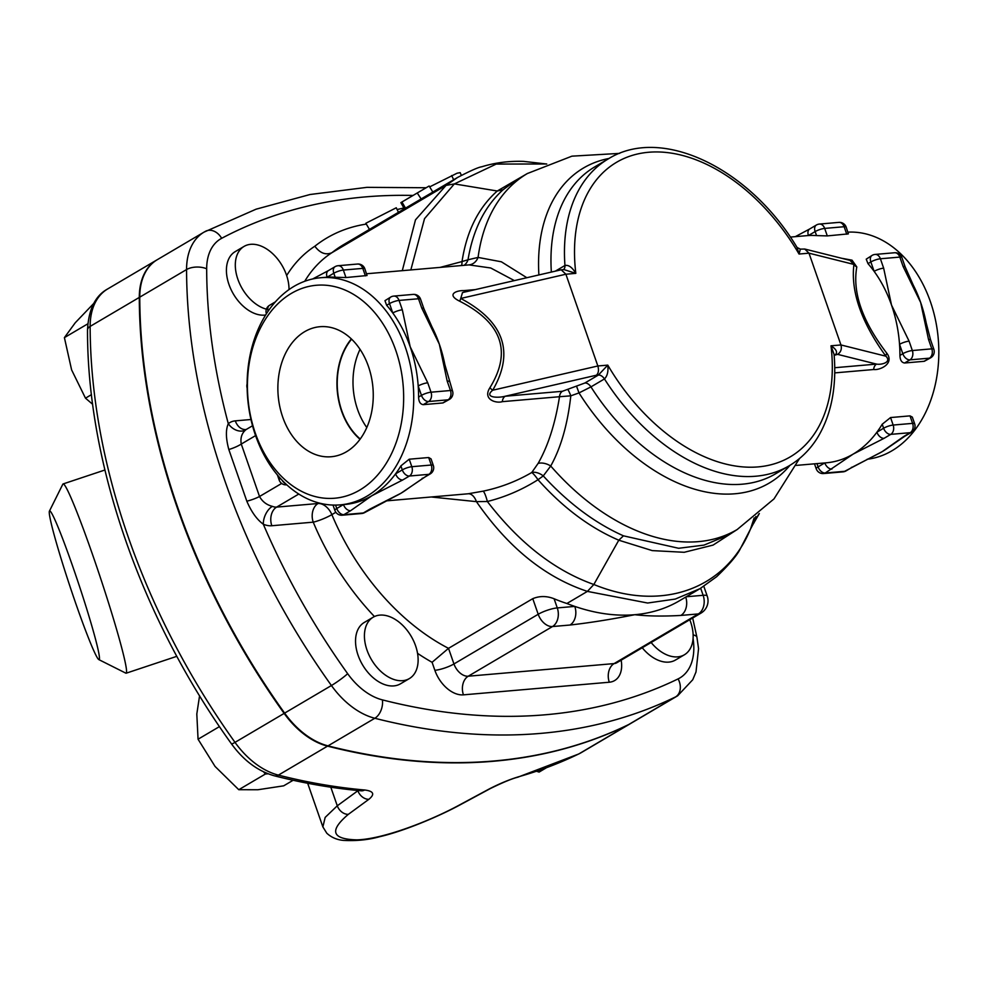 <?xml version="1.0" encoding="UTF-8"?>
<svg xmlns="http://www.w3.org/2000/svg" width="988" height="988" viewBox="0 0 988 988"><rect width="100%" height="100%" fill="white"/><g stroke="black" fill="none" stroke-linecap="round" stroke-linejoin="round"><path stroke-width="1.48" d="M360.027 349.357A62.244 45.349 -94.9 0 0 357.594 409.526A62.244 45.349 -94.9 0 0 366.795 427.545M360.237 439.018A62.244 45.349 85.1 0 1 351.592 339.18M282.679 416.998A65.257 47.548 85.1 0 1 321.495 326.608A65.257 47.548 85.1 0 1 372.933 387.605A65.257 47.548 85.1 0 1 332.771 456.567A65.257 47.548 85.1 0 1 282.679 416.998M351.345 338.946A62.652 45.646 -94.9 0 0 341.564 411.045A62.652 45.646 -94.9 0 0 360.027 439.29M689.772 619.723A35.617 23.045 -120.5 0 1 684.4 654.772L675.508 660.021A35.617 23.045 -120.5 0 1 642.237 647.745M684.4 654.772A35.617 23.045 -120.5 0 1 651.129 642.496M379.861 615.116A35.617 23.045 -120.5 0 1 411.835 637.433A35.617 23.045 -120.5 0 1 409.365 678.583A35.617 23.045 -120.5 0 1 371.426 659.589A35.617 23.045 -120.5 0 1 373.18 617.204A35.617 23.045 -120.5 0 1 379.861 615.116M409.365 678.583L400.473 683.82A35.617 23.045 -120.5 0 1 362.534 664.838A35.617 23.045 -120.5 0 1 364.288 622.452L373.18 617.204M304.724 281.284A192.364 124.414 -120.5 0 1 331.894 252.706C325.744 255.349 320.063 253.187 314.839 246.234A206.616 133.627 59.5 0 0 286.656 275.541M536.657 771.295L539.09 772.085L546.166 767.898M199.576 695.787L196.81 714.003L198.057 739.222L215.063 766.441L238.775 789.708L257.88 789.745L283.68 785.831L293.127 780.261M263.673 771.9L265.389 774.024L268.057 773.789M265.389 774.024L238.775 789.708M219.459 726.6L198.057 739.222M266.389 309.17A35.617 23.045 -120.5 0 1 237.96 279.518A35.617 23.045 -120.5 0 1 244.061 246.407A35.617 23.045 -120.5 0 1 286.458 274.985A35.617 23.045 -120.5 0 1 289.002 289.595M265.611 315.011A35.617 23.045 -120.5 0 1 231.229 289.941A35.617 23.045 -120.5 0 1 235.169 251.656L244.061 246.407M93.823 303.353L75.236 322.78L64.405 337.624L71.605 369.87L85.487 398.176L92.65 404.29M91.452 394.657L85.487 398.176M87.784 323.842L64.405 337.624M519.132 776.617A10.683 8.04 74.1 0 1 517.7 777.235L578.709 753.992A10.683 8.139 -115.9 0 0 579.141 753.758A854.941 552.959 -120.5 0 1 519.132 776.617C509.969 779.31 500.064 783.398 489.406 788.869A10.683 5.496 61.6 0 0 490.32 788.56C503.077 782.335 512.204 778.556 517.7 777.235M489.406 788.869L460.038 804.677C429.755 821.238 382.652 839.257 356.89 839.862C331.807 839.257 328.955 830.747 348.344 814.347L368.87 799.304A10.683 8.065 -126.2 0 1 357.866 790.758L337.279 805.8L325.163 817.409L322.878 826.907L326.793 833.217C331.474 837.515 337.093 839.899 343.663 840.405C356.594 841.06 368.549 839.837 379.54 836.737C402.375 831.6 437.808 817.064 460.988 804.368L490.32 788.56M368.87 799.304C375.082 794.229 373.662 791.116 364.609 789.992A10.683 7.398 95 0 1 361.238 790.808L362.633 790.733M72.976 567.124A78.373 4.532 71.6 0 1 98.874 659.626A78.373 4.532 71.6 0 1 70.086 586.749A78.373 4.532 71.6 0 1 49.4 511.179A78.373 4.532 71.6 0 1 72.976 567.124M98.874 659.626L125.797 673.137A99.739 5.767 -108.4 0 0 126.168 673.199A99.739 5.767 -108.4 0 0 92.835 555.417A99.739 5.767 -108.4 0 0 63.096 483.947A99.739 5.767 -108.4 0 0 62.824 484.206L49.4 511.179M693.07 638.619A56.995 36.865 -120.5 0 1 678.114 678.892A14.252 10.856 64.1 0 1 675.57 696.91A71.247 46.078 59.5 0 0 677.682 695.774L630.875 723.364A71.247 46.078 -120.5 0 1 628.763 724.5A854.941 552.959 -120.5 0 1 328.016 745.866A71.247 46.078 -120.5 0 1 284.618 713.114A534.335 345.602 -120.5 0 1 139.765 297.153A71.247 46.078 -120.5 0 1 157.29 259.696L204.096 232.094A71.247 46.078 59.5 0 0 186.571 269.551A14.252 7.299 -0.1 0 1 206.677 268.822A56.995 36.865 -120.5 0 1 221.645 238.318A840.689 543.746 -120.5 0 1 413.021 195.451M630.64 723.5A71.247 46.078 -120.5 0 1 630.406 723.648A71.247 46.078 -120.5 0 1 628.294 724.784A854.941 552.959 -120.5 0 1 327.547 746.138A71.247 46.078 -120.5 0 1 284.149 713.398A534.335 345.602 -120.5 0 1 139.296 297.425A71.247 46.078 -120.5 0 1 156.82 259.968A71.247 46.078 -120.5 0 1 157.055 259.832M417.554 653.34A206.616 133.627 59.5 0 0 432.077 662.306L448.515 648.338L532.767 598.666C539.621 595.838 546.735 595.863 554.095 598.753A192.364 124.414 59.5 0 0 566.89 603.495A238.664 154.375 59.5 0 0 574.781 606.397A238.664 154.375 59.5 0 0 634.778 614.709A238.664 154.375 59.5 0 0 679.522 600.729L700.072 588.613L716.646 576.696C729.156 564.654 736.999 555.441 740.16 549.056L750.386 529.333A21.378 14.697 -157 0 0 750.386 529.333A21.378 14.697 -157 0 0 750.658 528.605C726.032 589.441 661.577 612.35 593.85 584.488C554.725 570.607 519.219 542.955 487.356 501.509A13.82 2.272 77.6 0 0 483.046 491.172L468.151 493.778L385.765 500.928M432.077 662.306L434.868 670.309A14.252 3.211 160.8 0 0 453.949 663.948L448.515 648.338A192.364 124.414 -120.5 0 1 331.869 514.625A14.252 2.272 -22.7 0 1 313.233 522.158A14.252 10.386 85.1 0 1 318.037 503.522L276.628 507.103A14.252 9.213 -120.5 0 1 272.367 506.35A14.252 8.237 -67.4 0 0 263.314 524.233A28.504 18.426 59.5 0 0 271.824 525.74L313.233 522.158A206.616 133.627 59.5 0 0 374.44 616.549M272.367 506.35C266.649 504.917 262.376 501.62 259.523 496.495A14.252 2.902 -17.8 0 1 246.827 501.212C251.421 511.908 256.917 519.577 263.314 524.233A520.083 336.389 -120.5 0 0 347.665 673.693A56.995 36.865 -120.5 0 0 382.393 699.887A840.689 543.746 -120.5 0 0 678.114 678.892M281.654 483.453L259.523 496.495L241.27 444.057A14.252 3.52 -20.7 0 1 228.821 449.515L246.827 501.212M255.583 435.609L241.27 444.057C240.232 438.03 241.727 433.3 245.728 429.879A14.252 10.806 49.8 0 1 228.302 423.704C225.622 429.706 225.795 438.302 228.821 449.515M406.105 207.801L343.491 244.715A238.664 154.375 -120.5 0 0 331.894 252.706L446.07 185.386L454.381 183.916L496.248 164.057L546.611 163.983M546.759 164.02L523.665 161.39C509.042 160.883 495.05 162.674 481.712 166.787C478.575 167.17 470.56 170.714 457.666 177.408L446.07 185.386M432.25 192.425L405.525 208.147L401.918 201.997L428.57 186.324L400.869 202.639L404.364 208.876M446.033 185.411L415.491 219.842L402.289 270.663M434.868 670.309A28.504 18.426 59.5 0 0 463.446 694.848A14.252 10.386 85.1 0 1 468.238 676.212L552.49 626.54L569.99 625.034A14.252 10.386 -94.9 0 0 574.781 606.397L557.281 607.916A14.252 3.211 160.8 0 0 538.201 614.277A14.252 9.213 59.5 0 0 552.49 626.54A14.252 10.386 -94.9 0 0 557.281 607.916L554.095 598.753M569.99 625.034C589.774 622.786 611.374 619.353 634.778 614.709C647.819 616.191 663.17 616.438 680.856 615.438L698.355 613.919A14.252 9.213 59.5 0 0 701.023 613.091A14.252 14.252 0 0 0 707.235 596.122A14.252 3.211 160.8 0 0 703.147 595.295A14.252 10.386 85.1 0 1 698.355 613.919L614.091 663.59L468.238 676.212A14.252 9.213 -120.5 0 1 453.949 663.948L538.201 614.277L532.767 598.666M685.734 597.061A14.252 10.386 85.1 0 1 680.856 615.438M566.89 603.495L587.403 591.392L647.634 603.026L675.286 599.061L699.912 588.7M431.324 496.989L476.426 501.645C508.128 547.488 545.129 577.4 587.403 591.392L593.85 584.488L618.784 540.201L652.253 550.612L684.202 552.292L713.077 545.104L737.505 529.321M398.448 212.321L396.262 207.776L365.844 223.263L369.45 229.414M403.857 207.999L397.114 209.542M429.681 186.88L457.049 173.221L460.149 172.628L461.347 175.333M432.868 192.104L429.15 186.028L428.57 186.324M449.244 381.541A7.126 1.606 160.8 0 0 447.194 381.121L450.466 390.507A7.126 1.606 -19.2 0 1 452.504 390.927L444.847 364.572A113.991 83.054 85.1 0 0 439.339 344.207L447.194 381.121M421.777 308.133A7.126 1.606 -19.2 0 1 423.827 308.552L420.555 299.154A7.126 1.606 160.8 0 0 418.504 298.747A7.126 5.187 -94.9 0 0 413.206 294.399L393.767 296.091A7.126 5.187 85.1 0 1 399.053 300.426L418.504 298.747L421.777 308.133L439.339 344.207A113.991 83.054 85.1 0 0 431.941 326.818L423.815 308.552M442.71 402.981L448.058 399.819A7.126 4.607 59.5 0 0 449.404 399.411L442.982 402.943L423.259 404.66C420.283 404.24 418.727 401.708 418.603 397.065A113.991 83.054 -94.9 0 0 418.196 385.987L421.468 395.373A7.126 1.606 -19.2 0 1 431.015 392.199A7.126 5.187 85.1 0 1 428.619 401.511L448.058 399.819A7.126 5.187 -94.9 0 0 450.466 390.507L431.015 392.199L427.742 382.801A7.126 1.606 160.8 0 0 418.196 385.987A113.991 83.054 -94.9 0 0 410.168 346.726A113.991 83.054 -94.9 0 0 392.779 312.998A7.126 1.606 -19.2 0 1 402.326 309.812L399.053 300.426A7.126 1.606 160.8 0 0 389.519 303.6L392.779 312.998A113.991 83.054 -94.9 0 0 386.641 305.292L384.962 300.673L390.754 297.042A7.126 4.607 59.5 0 0 389.519 303.6L386.641 305.292M371.389 508.598A7.126 4.607 -120.5 0 1 370.055 509.018L363.349 512.97A7.126 4.607 59.5 0 0 364.683 512.562L396.25 495.778A113.991 83.054 85.1 0 1 395.719 496.025M422.172 478.291A7.126 4.607 59.5 0 0 423.506 477.871L430.212 473.919A7.126 4.607 -120.5 0 1 428.878 474.339A7.126 5.187 -94.9 0 0 431.274 465.027L411.823 466.707A7.126 5.187 85.1 0 1 409.427 476.018L428.878 474.339L400.98 493.234A113.991 83.054 85.1 0 1 396.25 495.778M408.353 488.245A113.991 83.054 85.1 0 1 407.871 488.603A113.991 83.054 85.1 0 1 400.98 493.234L370.055 509.018M343.416 504.596L336.76 508.524A7.126 4.607 59.5 0 0 343.898 514.662A7.126 5.187 85.1 0 1 342.231 515.205L361.682 513.513A7.126 5.187 -94.9 0 0 363.349 512.97L343.898 514.662L350.604 510.71A7.126 4.607 -120.5 0 1 343.466 504.596M350.604 510.71L371.809 495.766A113.991 83.054 -94.9 0 0 395.583 473.845A7.126 4.607 59.5 0 0 402.721 479.97L409.427 476.018A7.126 4.607 -120.5 0 1 402.289 469.893L395.583 473.845A113.991 83.054 -94.9 0 0 400.893 465.879L409.217 459.21L428.669 457.53L431.04 458.877L433.324 465.447A7.126 1.606 160.8 0 0 431.274 465.027L428.669 457.53M340.243 504.868A113.991 83.054 -94.9 0 0 366.943 496.186A113.991 83.054 -94.9 0 0 410.353 365.276A113.991 83.054 -94.9 0 0 320.594 277.739A113.991 83.054 -94.9 0 0 280.938 296.165A113.991 83.054 -94.9 0 0 252.953 427.298A113.991 83.054 -94.9 0 0 340.243 504.868L345.108 504.448A113.991 83.054 -94.9 0 0 371.809 495.766L402.721 479.97M365.412 275.874L362.794 268.378A7.126 5.187 -94.9 0 0 357.508 264.043L338.057 265.723A7.126 5.187 85.1 0 1 343.355 270.057L362.794 268.378A7.126 1.606 -19.2 0 1 364.844 268.798L367.042 275.529L345.961 277.554L335.204 277.258A113.991 83.054 -94.9 0 0 327.102 277.196L333.808 273.244A7.126 4.607 -120.5 0 1 335.056 266.686L328.349 270.638A7.126 4.607 59.5 0 0 327.102 277.196A113.991 83.054 -94.9 0 0 325.46 277.319L320.594 277.739M909.084 341.144A7.126 1.606 160.8 0 0 899.537 344.33L902.81 353.716A7.126 1.606 -19.2 0 1 912.344 350.542L909.084 341.144L891.509 305.07A113.991 83.054 -94.9 0 0 874.121 271.342A7.126 1.606 -19.2 0 1 883.655 268.156L880.394 258.77A7.126 1.606 160.8 0 0 870.848 261.956L874.121 271.342A113.991 83.054 -94.9 0 0 867.983 263.635L866.229 259.165L872.095 255.398A7.126 4.607 59.5 0 0 870.848 261.956L867.983 263.635M905.156 266.896L901.883 257.51A7.126 1.606 160.8 0 0 899.833 257.09A7.126 5.187 -94.9 0 0 894.548 252.755L875.096 254.435A7.126 5.187 85.1 0 1 880.394 258.77L899.833 257.09L903.106 266.476A7.126 1.606 -19.2 0 1 905.156 266.896L913.27 285.162A113.991 83.054 85.1 0 1 920.68 302.55A113.991 83.054 85.1 0 1 926.176 322.878L930.573 339.884A7.126 1.606 160.8 0 0 928.522 339.464L931.795 348.85A7.126 1.606 -19.2 0 1 933.845 349.27L930.573 339.884M924.039 361.324L929.399 358.175A7.126 5.187 -94.9 0 0 931.795 348.85L912.344 350.542A7.126 5.187 85.1 0 1 909.948 359.854L929.399 358.175A7.126 4.607 59.5 0 0 930.733 357.755L924.311 361.287L904.6 363.004C901.612 362.584 900.056 360.052 899.932 355.408A113.991 83.054 -94.9 0 0 899.537 344.33A113.991 83.054 -94.9 0 0 891.509 305.07L883.655 268.156M903.106 266.476L920.68 302.55L928.522 339.464M846.741 234.218L844.135 226.721A7.126 5.187 -94.9 0 0 838.837 222.386L819.385 224.066A7.126 5.187 85.1 0 1 824.684 228.413L844.135 226.721A7.126 1.606 -19.2 0 1 846.185 227.141L848.371 233.872L827.289 235.91L816.545 235.601A113.991 83.054 -94.9 0 0 808.443 235.539L815.137 231.587A7.126 4.607 -120.5 0 1 816.384 225.029L809.678 228.981A7.126 4.607 59.5 0 0 808.443 235.539A113.991 83.054 -94.9 0 0 806.788 235.663L790.301 237.083M824.745 462.94L818.089 466.867A7.126 4.607 59.5 0 0 825.239 473.005L853.138 454.11A113.991 83.054 -94.9 0 0 876.912 432.188A7.126 4.607 59.5 0 0 884.062 438.326L890.768 434.362A7.126 4.607 -120.5 0 1 883.618 428.236L876.912 432.188A113.991 83.054 -94.9 0 0 882.222 424.223L890.559 417.554L909.997 415.874L912.332 417.109L914.653 423.79A7.126 1.606 160.8 0 0 912.616 423.37L893.164 425.05A7.126 5.187 85.1 0 1 890.768 434.362L910.207 432.682A7.126 5.187 -94.9 0 0 912.616 423.37L909.997 415.874M904.847 436.214L911.554 432.262A7.126 4.607 -120.5 0 1 910.207 432.682L903.514 436.634A7.126 4.607 59.5 0 0 904.847 436.214L889.212 446.947A113.991 83.054 85.1 0 1 882.309 451.578A113.991 83.054 85.1 0 1 877.591 454.122A113.991 83.054 85.1 0 1 877.06 454.381M903.514 436.634L882.309 451.578L844.678 471.313A7.126 4.607 59.5 0 0 846.024 470.906L852.718 466.954A7.126 4.607 -120.5 0 1 851.384 467.361M796.303 465.397L826.45 462.792A113.991 83.054 -94.9 0 0 853.138 454.11L884.062 438.326M831.933 469.053A7.126 4.607 -120.5 0 1 824.807 462.94M475.302 289.608L463.656 290.62C456.444 290.373 445.847 294.498 459.865 301.291A7.126 1.26 116.6 0 1 460.741 298.462L462.508 292.559L560.888 269.872L563.926 269.588L575.819 273.355C572.237 267.353 568.606 264.722 564.951 265.488A7.126 4.607 -120.5 0 1 563.395 269.638M463.656 290.62A7.126 5.187 -94.9 0 0 465.78 291.806M459.865 301.291C502.003 322.866 512.031 351.654 489.949 387.654A7.126 3.335 -148.3 0 0 492.703 390.223C514.711 352.111 504.053 321.52 460.741 298.462L565.889 274.219L575.819 273.355A170.986 110.594 -120.5 0 1 648.634 152.263A170.986 110.594 -120.5 0 1 799.045 254.04L800.354 249.124L804.751 249.038L808.987 253.175L853.928 264.426C850.619 291.522 861.277 322.113 885.878 356.199A7.126 3.952 143.5 0 1 886.866 353.309C862.339 321.347 852.311 292.559 856.794 266.933A7.126 6.039 8.6 0 1 853.928 264.426L849.952 260.35L804.751 249.038M489.949 387.654C482.379 399.448 495.914 403.623 502.324 401.659A7.126 5.187 85.1 0 1 505.226 396.237C498.125 398.164 483.478 397.719 492.703 390.223L597.851 365.98L565.889 274.219L561.246 269.823M502.324 401.659L559.504 396.719A7.126 5.187 85.1 0 1 562.407 391.285L505.226 396.237L596.419 375.218C598.53 373.192 599 370.117 597.851 365.98L607.781 365.128L598.395 375.045L584.896 382.998L562.407 391.285M468.151 493.778A13.82 8.027 83.5 0 1 476.426 501.645L487.356 501.509C505.214 497.038 522.096 489.776 538.003 479.723L543.264 475.907L550.724 466.015A13.82 9.374 29.8 0 0 538.139 463.372C548.13 445.798 555.256 423.58 559.504 396.719L570.805 395.83A7.126 0.679 69.5 0 0 568.001 389.828M799.527 458.506L773.987 498.915L737.209 529.506A206.616 133.627 -120.5 0 1 550.724 466.015C560.949 447.688 567.643 424.297 570.805 395.83L579.005 392.915L576.72 386.666M789.943 465.323A182.866 118.276 59.5 0 1 579.005 392.915L590.947 386.888A7.126 4.607 59.5 0 0 584.896 382.998M789.19 465.768A178.112 115.201 59.5 0 1 604.458 378.935C607.373 376.033 608.485 371.439 607.781 365.128A170.986 110.594 -120.5 0 0 758.204 466.892A170.986 110.594 -120.5 0 0 831.007 345.8L834.094 354.457C836.774 387.284 831.266 415.022 817.545 437.672C810.111 449.602 800.663 458.963 789.19 465.768L775.691 473.734A178.112 115.201 -120.5 0 1 590.947 386.888L604.458 378.935A7.126 4.607 59.5 0 0 598.395 375.045L596.419 375.218M538.139 463.372L531.766 472.499C516.638 481.329 500.397 487.553 483.046 491.172M469.016 264.895L490.703 267.983L514.378 280.604M526.851 277.727L501.373 261.795L478.081 257.423L468.003 259.77C473.079 229.661 484.762 206.331 503.04 189.782L516.699 179.816L527.345 173.542A206.616 133.627 -120.5 0 0 478.081 257.423A13.82 11.35 84.4 0 1 469.201 264.87M797.069 247.457L799.045 254.04L808.987 253.175L840.949 344.948L831.007 345.8C836.194 349.159 837.713 352.061 835.589 354.519A7.126 4.607 59.5 0 0 834.255 354.939L834.057 355.174M856.794 266.933L852.039 260.177L841.677 258.276M834.168 355.359L837.577 354.346C840.862 352.222 841.986 349.085 840.949 344.948L885.878 356.199C892.115 362.361 881.271 365.004 876.554 364.103A7.126 5.187 -94.9 0 0 873.651 369.524C879.777 370.414 894.683 363.769 886.866 353.309M847.926 232.143A113.991 83.054 85.1 0 1 935.76 321.335A113.991 83.054 85.1 0 1 892.028 450.738A113.991 83.054 85.1 0 1 867.168 459.247M758.908 513.933L754.783 521.034A21.378 16.067 33.2 0 1 753.511 523.578A21.378 16.067 33.2 0 1 753.264 523.949M754.783 521.034L750.658 528.605L754.153 517.86M461.52 265.537A13.82 3.483 77.8 0 0 462.026 261.561L440.166 267.39M737.209 529.506L726.575 535.768L704.024 545.104L678.633 548.278L623.453 535.829L618.797 540.201C589.824 527.753 562.888 507.585 538.003 479.723A13.82 2.408 58.1 0 0 531.766 472.499M464.064 265.315A13.82 10.646 72.7 0 0 468.003 259.77L462.026 261.561C466.669 231.217 478.414 207.702 497.273 191.005L454.356 183.904L424.531 218.644L410.835 269.922M623.453 535.829C595.035 523.146 568.31 503.176 543.264 475.907A13.82 9.435 41.5 0 0 531.902 472.388M359.793 490.048A106.865 77.854 85.1 0 1 247.63 378.416A106.865 77.854 85.1 0 1 369.24 306.712A106.865 77.854 85.1 0 1 359.793 490.048M527.604 173.382L497.273 191.005L503.04 189.782M750.781 528.333A21.378 14.499 23.3 0 1 750.485 529.099L753.029 524.319A21.378 15.475 -146.9 0 0 754.202 521.948L755.869 516.477M366.326 224.091A252.916 163.588 59.5 0 0 314.839 246.234M463.446 694.848L609.3 682.226A28.504 18.426 59.5 0 0 621.156 660.169M250.964 419.505L235.305 420.863A28.504 18.426 59.5 0 0 228.302 423.704A520.083 336.389 -120.5 0 1 206.677 268.822M630.406 723.648L581.265 752.621A71.247 46.078 -120.5 0 1 579.141 753.758L628.294 724.784M460.038 804.677A10.683 5.496 61.7 0 0 460.988 804.368M348.344 814.347A10.683 8.065 -126.1 0 1 337.279 805.8L330.807 787.201M364.609 789.992A854.941 552.959 -120.5 0 1 278.406 775.111A10.683 6.854 104.3 0 1 274.417 775.827C303.798 783.299 332.746 788.288 361.238 790.808M327.547 746.138L278.406 775.111A71.247 46.078 -120.5 0 1 235.008 742.371A10.683 1.112 144.4 0 1 231.476 743.853C243.579 760.525 257.893 771.171 274.417 775.827M284.149 713.398L235.008 742.371A534.335 345.602 -120.5 0 1 90.143 326.398A10.683 5.483 179.9 0 0 87.512 330.004C87.154 463.434 141.37 618.908 231.476 743.853M139.296 297.425L90.143 326.398A71.247 46.078 -120.5 0 1 107.68 288.941C95.293 295.696 88.574 309.38 87.512 330.004M609.3 682.226A14.252 10.386 85.1 0 1 614.091 663.59A14.252 9.213 -120.5 0 0 616.771 662.763L616.339 662.985M298.796 494.037L276.628 507.103A14.252 10.386 -94.9 0 0 271.824 525.74M245.728 429.879A14.252 9.213 -120.5 0 1 246.555 429.286L245.901 429.533A14.252 10.386 85.1 0 1 235.305 420.863M335.846 512.278L331.869 514.625A14.252 9.213 59.5 0 0 318.037 503.522L318.963 502.978M139.765 297.153L186.571 269.551A534.335 345.602 59.5 0 0 331.425 685.524A14.252 1.482 -35.6 0 0 347.665 673.693M700.69 588.243L703.147 595.295L686.265 596.752M453.653 179.767L451.664 175.555M421.456 199.44L417.566 193.475M418.603 397.065L421.468 395.373A7.126 4.607 59.5 0 0 428.619 401.511L423.259 404.66M427.742 382.801L410.168 346.726L402.326 309.812M335.562 505.09L336.76 508.524A7.126 1.606 160.8 0 0 334.895 510.45A7.126 7.126 0 0 0 342.231 515.205M409.217 459.21L411.823 466.707A7.126 1.606 160.8 0 0 402.289 469.893L400.893 465.879M277.393 474.944L279.184 480.082A7.126 1.606 -19.2 0 1 280.493 478.501M285.594 483.7A7.126 4.607 -120.5 0 1 281.901 480.02M335.204 277.258L333.808 273.244A7.126 1.606 -19.2 0 1 343.355 270.057L345.961 277.554M275.356 301.883L269.526 305.317A7.126 4.607 59.5 0 0 268.069 311.22M269.526 305.317A7.126 7.126 0 0 0 266.402 313.764A7.126 1.606 -19.2 0 1 267.093 312.69M899.932 355.408L902.81 353.716A7.126 4.607 59.5 0 0 909.948 359.854L904.6 363.004M816.545 235.601L815.137 231.587A7.126 1.606 -19.2 0 1 824.684 228.413L827.289 235.91M890.559 417.554L893.164 425.05A7.126 1.606 160.8 0 0 883.618 428.236L882.222 424.223M843.011 471.856A7.126 5.187 -94.9 0 0 844.678 471.313L825.239 473.005A7.126 5.187 85.1 0 1 823.572 473.548L843.011 471.856A7.126 7.126 0 0 0 846.024 470.906M816.953 463.619L818.089 466.867A7.126 1.606 160.8 0 0 816.224 468.794A7.126 7.126 0 0 0 823.572 473.548M800.354 249.124L797.069 247.469C749.793 168.54 661.886 125.291 608.275 158.907A178.112 115.201 59.5 0 0 564.951 265.488L555.318 271.157M609.04 158.463A182.866 118.276 59.5 0 0 538.892 274.948M551.353 272.071A178.112 115.201 -120.5 0 1 594.776 166.873L608.275 158.907M837.577 354.346L876.554 364.103L834.749 367.721M834.749 372.896L873.651 369.524M426.087 187.745L366.894 187.35L310.034 194.513L256.09 209.184L204.096 232.094A71.247 46.078 59.5 0 1 205.294 231.427A14.252 10.868 62.1 0 1 205.628 231.241A14.252 10.868 62.1 0 1 221.645 238.318M693.144 634.914A14.252 4.989 -12 0 1 696.935 637.334L692.687 618.006M284.618 713.114L331.425 685.524A71.247 46.078 59.5 0 0 374.823 718.264A14.252 9.139 -75.7 0 0 382.393 699.887M328.016 745.866L374.823 718.264A854.941 552.959 59.5 0 0 675.57 696.91L628.763 724.5M581.265 752.621L578.709 753.992M307.676 783.262L322.878 826.907M126.168 673.199L176.827 656.316M63.096 483.947L104.913 470.004M156.82 259.968L107.68 288.941M432.83 192.043L457.654 177.408M246.555 429.286L252.52 425.766M701.023 613.091L616.771 662.763M707.235 596.122L703.814 586.304M449.404 399.411A7.126 7.126 0 0 0 452.504 390.927M420.555 299.154A7.126 7.126 0 0 0 413.206 294.399M393.767 296.091A7.126 7.126 0 0 0 390.754 297.042M361.682 513.513A7.126 7.126 0 0 0 364.683 512.562M423.506 477.871L407.871 488.603M430.212 473.919A7.126 7.126 0 0 0 433.324 465.447M333.018 505.066L334.895 510.45M247.099 384.023A7.126 7.126 0 0 0 247.124 388M279.184 480.082A7.126 7.126 0 0 0 286.52 484.836M364.844 268.798A7.126 7.126 0 0 0 357.508 264.043M338.057 265.723A7.126 7.126 0 0 0 335.056 266.686M328.349 270.638L312.69 278.949M901.883 257.51A7.126 7.126 0 0 0 894.548 252.755M875.096 254.435A7.126 7.126 0 0 0 872.095 255.398M930.733 357.755A7.126 7.126 0 0 0 933.845 349.27M809.678 228.981L795.303 236.651M846.185 227.141A7.126 7.126 0 0 0 838.837 222.386M819.385 224.066A7.126 7.126 0 0 0 816.384 225.029M911.554 432.262A7.126 7.126 0 0 0 914.653 423.79M852.718 466.954L877.591 454.122M816.224 468.794L814.495 463.829M469.411 264.858L366.573 273.762M619.637 153.387L571.916 156.166L527.345 173.542M759.34 513.55L753.029 524.319M677.682 695.774L692.724 679.769L695.997 671.988L698.553 648.671L696.935 637.334"/></g></svg>
